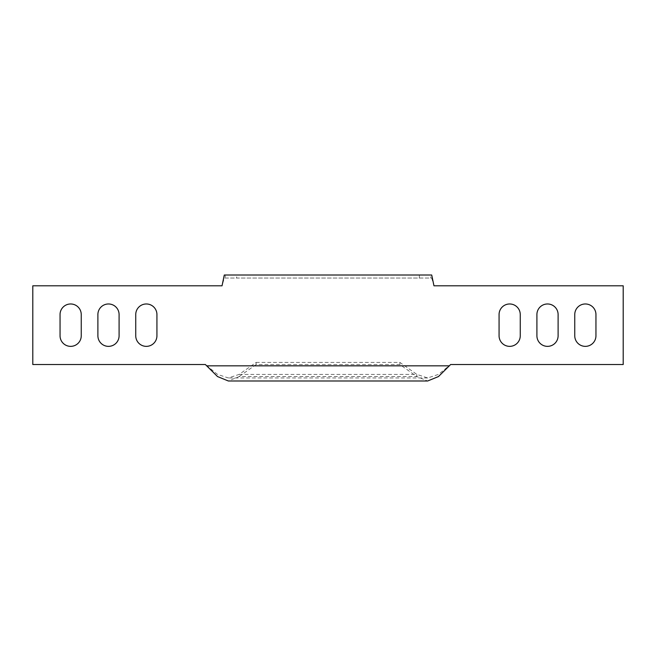 <?xml version="1.0" encoding="UTF-8"?>
<svg xmlns="http://www.w3.org/2000/svg" width="656" height="656" viewBox="0 0 656 656"><rect width="100%" height="100%" fill="white"/><g stroke="black" fill="none" stroke-linecap="round" stroke-linejoin="round"><path stroke-width="0.49" stroke-dasharray="3.28 2.46" d="M135.743 335.765L135.743 314.577A10.594 10.594 0 0 1 146.337 303.974A10.594 10.594 0 0 1 156.932 314.577L156.932 335.765A10.594 10.594 0 0 1 146.337 346.36A10.594 10.594 0 0 1 135.743 335.765M97.892 335.765L97.892 314.577A10.594 10.594 0 0 1 108.494 303.974A10.594 10.594 0 0 1 119.089 314.577L119.089 335.765A10.594 10.594 0 0 1 108.494 346.36A10.594 10.594 0 0 1 97.892 335.765M595.951 335.765L595.951 314.577A10.594 10.594 0 0 0 585.357 303.974A10.594 10.594 0 0 0 574.754 314.577L574.754 335.765A10.594 10.594 0 0 0 585.357 346.36A10.594 10.594 0 0 0 595.951 335.765M558.108 335.765L558.108 314.577A10.594 10.594 0 0 0 547.506 303.974A10.594 10.594 0 0 0 536.911 314.577L536.911 335.765A10.594 10.594 0 0 0 547.506 346.36A10.594 10.594 0 0 0 558.108 335.765M520.257 335.765L520.257 314.577A10.594 10.594 0 0 0 509.663 303.974A10.594 10.594 0 0 0 499.068 314.577L499.068 335.765A10.594 10.594 0 0 0 509.663 346.36A10.594 10.594 0 0 0 520.257 335.765M81.246 335.765A10.594 10.594 0 0 1 70.643 346.36A10.594 10.594 0 0 1 60.049 335.765L60.049 314.577A10.594 10.594 0 0 1 70.643 303.974A10.594 10.594 0 0 1 81.246 314.577L81.246 335.765M256.127 362.407L399.873 362.407L416.847 374.412L427.663 377.954L438.487 374.412L450.623 364.531L623.2 364.531L623.2 285.811L433.969 285.811L431.714 278.046L224.286 278.046L222.031 285.811L32.8 285.811L32.8 364.531L205.377 364.531L217.513 374.412L228.337 377.954L239.153 374.412L256.127 362.407L256.127 364.547L399.873 364.547L416.847 376.552L239.153 376.552L228.337 380.988M224.286 275.012L225.279 275.012L225.279 278.046L224.286 278.046M419.364 275.012L419.364 278.046L236.636 278.046L236.636 275.012L430.721 275.012L430.721 278.046L431.714 278.046M430.721 275.012L431.714 275.012M419.364 278.046L430.721 278.046M225.279 278.046L236.636 278.046M225.279 275.012L236.636 275.012M256.127 364.547L239.153 376.552L239.153 374.412L416.847 374.412L416.847 376.552L427.663 380.988M399.873 362.407L399.873 364.547M449.303 365.843L206.697 365.843M427.663 377.954L228.337 377.954"/><path stroke-width="0.98" d="M135.743 335.765L135.743 314.577A10.594 10.594 0 0 1 146.337 303.974A10.594 10.594 0 0 1 156.932 314.577L156.932 335.765A10.594 10.594 0 0 1 146.337 346.36A10.594 10.594 0 0 1 135.743 335.765M97.892 335.765L97.892 314.577A10.594 10.594 0 0 1 108.494 303.974A10.594 10.594 0 0 1 119.089 314.577L119.089 335.765A10.594 10.594 0 0 1 108.494 346.36A10.594 10.594 0 0 1 97.892 335.765M595.951 314.577A10.594 10.594 0 0 0 585.357 303.974A10.594 10.594 0 0 0 574.754 314.577L574.754 335.765A10.594 10.594 0 0 0 585.357 346.36A10.594 10.594 0 0 0 595.951 335.765L595.951 314.577M558.108 314.577A10.594 10.594 0 0 0 547.506 303.974A10.594 10.594 0 0 0 536.911 314.577L536.911 335.765A10.594 10.594 0 0 0 547.506 346.36A10.594 10.594 0 0 0 558.108 335.765L558.108 314.577M520.257 314.577A10.594 10.594 0 0 0 509.663 303.974A10.594 10.594 0 0 0 499.068 314.577L499.068 335.765A10.594 10.594 0 0 0 509.663 346.36A10.594 10.594 0 0 0 520.257 335.765L520.257 314.577M81.246 314.577L81.246 335.765A10.594 10.594 0 0 1 70.643 346.36A10.594 10.594 0 0 1 60.049 335.765L60.049 314.577A10.594 10.594 0 0 1 70.643 303.974A10.594 10.594 0 0 1 81.246 314.577M449.303 365.843L450.623 364.531L623.2 364.531L623.2 285.811L433.969 285.811L431.714 275.012L224.286 275.012L222.031 285.811L32.8 285.811L32.8 364.531L205.377 364.531L217.513 376.552L228.337 380.988L427.663 380.988L438.487 376.552L449.303 365.843L206.697 365.843"/></g></svg>
